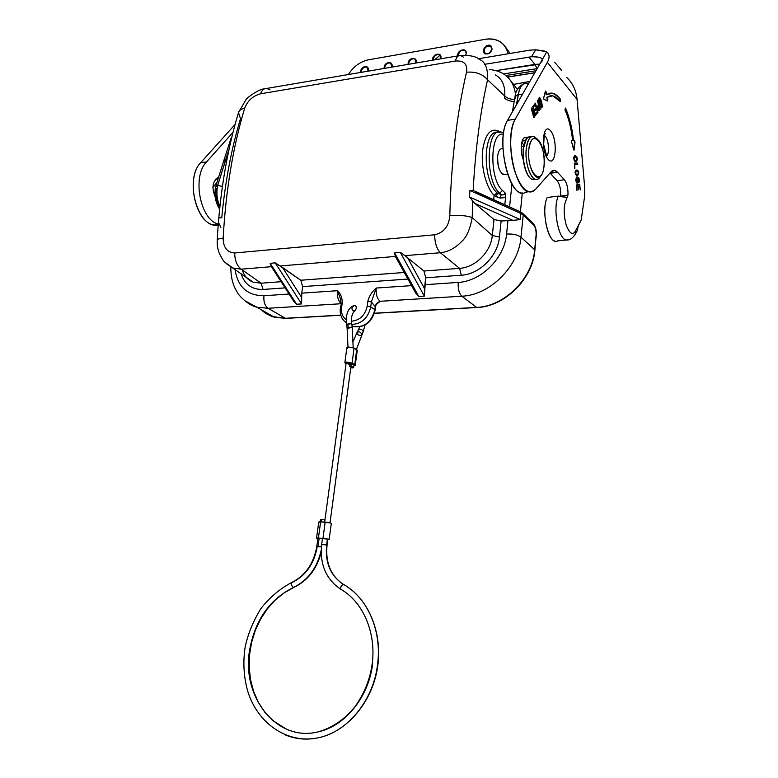 <?xml version="1.0" encoding="UTF-8"?>
<svg xmlns="http://www.w3.org/2000/svg" width="778" height="778" viewBox="0 0 778 778"><rect width="100%" height="100%" fill="white"/><g stroke="black" fill="none" stroke-linecap="round" stroke-linejoin="round"><path stroke-width="1.17" d="M510.825 80.834L517.38 89.499L510.825 80.834M511.943 183.997L509.58 206.89L511.943 183.997M475.825 191.894L519.85 211.587L474.609 190.989M379.635 301.825C376.688 303.721 375.336 305.482 375.57 307.096L375.191 310.043C371.942 322.384 364.736 327.927 353.562 326.643L352.094 326.138L353.562 326.643C364.444 327.674 371.544 321.995 374.85 309.586L370.736 306.892C368.101 317.93 361.809 323.794 351.851 324.475C361.809 323.794 368.101 317.93 370.736 306.892L367.197 306.172L367.848 301.242C369.18 296.058 371.981 291.662 376.241 288.045L411.572 285.623L376.241 288.045C375.784 294.22 377.058 298.635 380.082 301.3L378.974 302.136L380.082 301.3L461.85 296.204C459.039 293.423 457.843 288.823 458.242 282.424C481.164 281.296 504.523 258.199 506.575 234.032L507.985 220.369L501.12 221.01L499.447 237.027C497.871 256.001 479.384 274.391 461.305 275.227L425.722 277.785L423.952 271.016L459.584 268.342L440.358 252.733L404.968 255.651L423.952 271.016L459.584 268.342L440.358 252.733L404.968 255.651L423.952 271.016L425.722 277.785L424.885 284.709L458.242 282.424C481.164 281.296 504.523 258.199 506.575 234.032L507.985 220.369L512.935 220.378L474.901 203.476L472.693 201.064L472.207 217.568L492.299 235.52L494.001 219.493L474.901 203.476L469.542 197.009L469.902 190.484L473.18 190.367C475.368 149.716 480.152 112.849 487.553 79.774C480.152 112.849 475.368 149.716 473.18 190.367L469.902 190.484L520.9 213.522L519.85 211.587L520.9 213.522L469.902 190.484L469.542 197.009L520.258 219.561L520.9 213.532L523.215 215L522.213 212.968L520.978 212.734M346.366 322.753L344.421 321.226L346.366 322.753M352.035 325.71L353.562 326.643C364.444 327.674 371.544 321.995 374.85 309.586L370.736 306.892L367.197 306.172L367.848 301.242C369.18 296.058 371.981 291.662 376.241 288.045L371.378 301.961L370.736 306.892L371.378 301.961L367.848 301.242L371.378 301.961L375.229 306.639C375.832 303.887 377.418 302.195 379.995 301.553C377.418 302.195 375.832 303.887 375.229 306.639L371.378 301.961L376.241 288.045C375.784 294.22 377.058 298.635 380.082 301.3L461.85 296.204C459.039 293.423 457.843 288.823 458.242 282.424L424.885 284.709L424.37 296.146L400.271 252.335L404.968 255.651L400.271 252.335L394.563 252.821L400.271 252.335L424.37 296.146L418.778 296.506L415.228 292.217L418.778 296.506L424.37 296.146L424.837 289.231L407.341 257.236L424.837 289.231L425.722 277.785L461.305 275.227L459.584 268.342C475.144 267.603 490.967 251.829 492.299 235.52L494.001 219.493L501.12 221.01L499.447 237.027L492.299 235.52L472.207 217.568C470.068 229.238 466.635 237.134 461.908 241.268C455.188 248.182 448.002 252.004 440.358 252.733C436.74 249.028 434.834 243.057 434.659 234.791C443.839 232.612 448.896 226.252 449.81 215.72C451.143 162.369 456.705 114.541 466.499 72.228C467.734 64.195 464.028 60.46 455.363 61.034L260.601 93.788C252.869 95.888 247.56 100.702 244.681 108.23C233.03 146.789 225.853 190.095 223.15 238.136C223.267 247.482 227.118 252.432 234.693 252.976L434.659 234.791C434.834 243.057 436.74 249.028 440.358 252.733C448.002 252.004 455.188 248.182 461.908 241.268C466.635 237.134 470.068 229.238 472.207 217.568C466.635 215.594 459.166 214.981 449.81 215.72C459.166 214.981 466.635 215.594 472.207 217.568L472.693 201.064L469.542 197.009L520.258 219.561L520.9 213.532L523.215 215L522.213 212.968L520.229 211.733M374.85 309.586L375.229 306.639L374.85 309.586M507.626 174.243L505.272 174.515C500.157 174.282 497.609 168.204 497.628 156.281C498.348 150.961 499.982 148.442 502.52 148.724L502.938 148.666M503.667 132.746L501.168 132.036C486.192 126.688 484.82 181.031 499.748 193.216L502.481 190.445L505 192.827C504.348 194.782 503.103 195.385 501.265 194.636L499.748 193.216L501.265 194.636L500.06 198.069L495.518 196.455L497.862 193.421L501.265 194.636L497.862 193.421L495.518 196.455L494.137 195.453L496.889 192.711C482.039 179.699 483.002 129.274 497.92 132.211C483.002 129.274 482.039 179.699 496.889 192.711L497.862 193.421L499.748 193.216L502.481 190.445C489.031 179.397 489.965 130.364 503.444 134.322C489.965 130.364 489.031 179.397 502.481 190.445L505 192.827L505.554 197.544L504.805 204.721L505.554 197.544L500.06 198.069L494.137 195.453C486.299 187.829 480.882 167.221 482.555 150.757C485.297 133.174 491.161 126.872 500.176 131.871C491.161 126.872 485.297 133.174 482.555 150.757C480.882 167.221 486.299 187.829 494.137 195.453L493.68 199.664L494.137 195.453L496.889 192.711L497.862 193.421L499.748 193.216C484.83 181.041 486.182 126.736 501.149 132.007M533.338 223.617C535.692 226.738 536.664 230.813 536.275 235.831L534.68 249.777L520.997 237.193C518.722 266.659 489.77 295.222 461.85 296.204L476.632 307.398L374.5 313.203L476.632 307.398C504.144 306.561 532.541 278.689 534.68 249.777L520.997 237.193C518.722 266.659 489.77 295.222 461.85 296.204L476.632 307.398C504.144 306.561 532.541 278.689 534.68 249.777L536.071 235.403C536.314 230.735 535.517 227.273 533.659 225.007L523.215 215L520.997 237.193C517.73 234.8 512.916 233.75 506.575 234.032C512.916 233.75 517.73 234.8 520.997 237.193L523.215 215L533.659 225.007L532.658 222.994L531.442 222.761M512.935 220.378L501.12 221.01L494.001 219.493L474.901 203.476L512.935 220.378L520.258 219.561M253.151 282.161C247.793 280.051 244.175 275.986 242.308 269.956C244.185 276.005 247.822 280.08 253.21 282.181L261.107 283.211L263.071 289.455L285.108 287.87L263.071 289.455C251.946 289.698 244.623 284.466 241.102 273.739C244.623 284.466 251.946 289.698 263.071 289.455L261.107 283.211L281.13 281.704L261.107 283.211L241.199 269.178L261.107 283.211L253.151 282.161L225.999 263.363L232.904 268.011L241.199 269.178L232.904 268.011L224.852 262.225C223.967 261.885 222.061 258.802 219.143 252.986C216.79 245.78 217.305 244.778 217.188 240.101C219.853 193.158 226.962 150.65 238.506 112.596M235.063 269.519C237.718 286.917 247.355 295.659 263.966 295.747L289.095 294.026L263.966 295.747C247.355 295.659 237.718 286.917 235.063 269.519M268.07 308.283L256.866 307.213L244.35 300.454L256.866 307.213L268.07 308.283C264.802 305.783 263.431 301.601 263.966 295.747C263.431 301.601 264.802 305.783 268.07 308.283L340.968 303.741L268.07 308.283L285.38 318.28L340.783 315.129L285.38 318.28L268.07 308.283M353.757 311.044C351.131 309.304 351.384 307.436 354.515 305.453C357.005 306.697 356.956 308.506 354.379 310.899L354.982 310.529C352.035 313.233 350.946 317.55 351.705 323.483L350.44 323.347M271.347 266.591L270.161 263.304L275.227 262.876L282.482 267.447L301.65 297.429L301.601 303.935L275.227 262.876L279.963 265.979L395.36 256.448L279.963 265.979L300.775 280.236L404.278 272.485L300.775 280.236L302.691 286.605L407.925 279.059L302.691 286.605L300.775 280.236L282.482 267.447L301.65 297.429L301.738 293.16L337.467 290.709C340.706 293.753 342.301 297.799 342.242 302.846L341.571 307.718C340.997 313.048 342.563 317.016 346.259 319.641C342.563 317.016 340.997 313.048 341.571 307.718L340.346 308.205L341.571 307.718L342.242 302.846L341.017 303.342L342.242 302.846C342.301 297.799 340.706 293.753 337.467 290.709C336.971 296.399 338.148 300.639 341.007 303.439C338.148 300.639 336.971 296.399 337.467 290.709L301.738 293.16L302.691 286.605L301.738 293.16L301.601 303.935L296.613 304.247L293.374 300.648L296.613 304.247L301.601 303.935L275.227 262.876L270.161 263.304L296.613 304.247L270.161 263.304L271.152 266.319M351.491 321.217C359.815 320.39 365.047 315.382 367.197 306.172C365.047 315.382 359.815 320.39 351.491 321.217M219.561 217.85L221.749 217.821C225.202 181.566 231.455 148.51 240.499 118.674L238.515 112.567C239.206 110.311 241.258 108.862 244.681 108.23C233.03 146.789 225.853 190.095 223.15 238.136C219.415 238.506 217.432 239.157 217.198 240.081C217.432 239.157 219.415 238.506 223.15 238.136C223.267 247.482 227.118 252.432 234.693 252.976C234.83 260.494 236.998 265.891 241.199 269.178L271.405 266.689L241.199 269.178C236.998 265.891 234.83 260.494 234.693 252.976L434.659 234.791C443.839 232.612 448.896 226.252 449.81 215.72M478.927 59.138L478.985 59.167C485.268 61.647 488.117 68.513 487.553 79.774C482.584 73.959 475.562 71.45 466.499 72.228C475.562 71.45 482.584 73.959 487.553 79.774L504.776 96.044L487.553 79.774C488.117 68.513 485.268 61.647 478.976 59.167M292.489 298.042L273.214 268.206L271.425 266.679M495.323 74.902C502.16 78.656 505.311 85.706 504.776 96.044C506.896 98.067 510.154 99.234 514.559 99.574C510.154 99.234 506.896 98.067 504.776 96.044L504.543 98.135C506.634 100.07 509.853 101.208 514.209 101.539C509.853 101.208 506.634 100.07 504.543 98.135L504.776 96.044C505.311 85.706 502.15 78.646 495.304 74.892M500.672 72.247L504.582 74.503M395.36 256.448L394.563 252.821L418.778 296.506L394.563 252.821L395.36 256.448M238.515 112.567C239.206 110.311 241.258 108.862 244.681 108.23C247.56 100.702 252.869 95.888 260.601 93.788C261.943 90.112 263.975 88.322 266.698 88.42L270.024 89.82M463.338 57.086L460.557 55.433C458.223 55.17 456.491 57.037 455.363 61.034L260.601 93.788C261.953 90.083 264.014 88.293 266.766 88.429L458.582 55.773M460.498 55.423C458.193 55.199 456.482 57.076 455.363 61.034C464.028 60.46 467.734 64.195 466.499 72.228M414.557 289.912L396.906 258.092M489.78 69.553C504.63 71.08 513.237 79.317 515.59 94.264M340.822 315.246L285.652 318.387L274.294 317.171L271.065 316.101L265.123 312.989L260.795 309.459L266.057 313.592L272.125 316.5L285.652 318.387L274.294 317.171L256.866 307.213C247.492 305.229 237.786 294.181 237.387 292.518L234.985 288.22C232.155 282.181 230.755 275.13 230.803 267.049M499.447 237.027L492.299 235.52C490.967 251.829 475.144 267.603 459.584 268.342L461.305 275.227C479.384 274.391 497.871 256.001 499.447 237.027M505 192.827L505.554 197.544L500.06 198.069L501.265 194.636C503.103 195.385 504.348 194.782 505 192.827M219.036 223.656L220.933 227.351M340.793 299.812L337.467 290.709L340.618 299.219M340.715 308.691L340.346 308.205C339.655 314.633 341.659 319.476 346.366 322.714M341.386 303.828L340.346 308.205M374.461 313.339L476.865 307.514C504.533 306.746 532.736 279.059 534.885 250.205L536.071 235.403C536.314 230.735 535.517 227.273 533.659 225.007L532.658 222.994L522.952 213.668M217.013 182.383L212.88 187.508L217.013 182.383M512.362 111.944L515.055 96.725L518.313 94.284C519.548 87.768 521.698 84.18 524.761 83.528C521.698 84.18 519.548 87.768 518.313 94.284L516.466 104.777L518.313 94.284L515.055 96.725L515.454 98.349M522.31 94.556L518.411 94.264L516.602 104.534L518.411 94.264C519.908 86.64 522.534 83.071 526.288 83.547C522.534 83.071 519.908 86.64 518.411 94.264L522.31 94.556M528.165 84.325L526.288 83.547L528.447 83.839M225.601 160.112L226.826 160.103L225.601 160.112L228.936 149.765L217.626 185.495C216.06 192.749 216.819 199.781 219.892 206.588C216.819 199.781 216.06 192.749 217.626 185.495L215.701 186.613L217.704 185.485L222.42 186.399L217.704 185.485L225.601 160.112L217.626 185.495L225.601 160.112M219.902 206.452C216.877 199.674 216.148 192.681 217.704 185.485C216.148 192.681 216.877 199.674 219.902 206.452M231.319 139.233L232.369 134.886M224.365 163.205L223.587 161.309L225.523 160.122L229.082 149.084L225.523 160.122L223.587 161.318L215.72 186.535M218.686 207.561L219.727 208.076L218.696 207.58C215.136 200.987 214.135 194.014 215.691 186.662M218.958 205.441C216.128 200.102 215.331 194.383 216.556 188.286M206.471 161.999L233.021 132.318L206.471 161.999L200.734 162.651L235.082 124.461L200.734 162.651L206.471 161.999C191.796 176.538 200.316 220.116 218.258 224.054C200.316 220.116 191.796 176.538 206.471 161.999M218.56 177.452C212.52 180.856 211.412 187.41 215.224 197.106C211.412 187.41 212.52 180.856 218.56 177.452M218.18 225.017L214.261 224.93C195.521 223.393 185.329 177.812 200.734 162.651C183.666 179.475 198.196 229.792 218.18 225.017M545.154 136.14L544.26 135.382L545.154 136.14C548.733 139.758 549.774 153.422 546.652 155.863C549.774 153.422 548.733 139.758 545.154 136.14M550.435 130.607C558.079 139.155 555.998 167.999 548.276 159.539C540.418 151.127 542.694 121.504 550.435 130.607C558.079 139.155 555.998 167.999 548.276 159.539C540.418 151.127 542.694 121.504 550.435 130.607M528.661 191.767C514.559 190.104 504.309 135.985 515.24 119.151C509.522 129.031 509.143 152.614 514.501 170.431C521.065 189.278 528.097 195.55 535.604 189.258L551.077 171.821C553.061 169.711 555.22 169.867 557.544 172.298L564.429 179.776L557.544 172.298L549.978 173.047L557.165 180.72L564.429 179.776C567.026 183.307 568.203 188.432 567.959 195.142C568.203 188.432 567.026 183.307 564.429 179.776L557.165 180.72C559.771 184.24 560.957 189.336 560.705 196.037C560.957 189.336 559.771 184.24 557.165 180.72L550.202 173.28L557.544 172.298L554.743 170.44L551.077 171.821L535.604 189.258C533.533 191.573 531.218 192.409 528.661 191.767L525.695 192.137C510.913 203.175 494.526 140.38 507.538 120.376L515.24 119.151L547.352 62.328L577.062 99.399L584.784 188.616L584.638 196.289L581.195 219.941L575.496 230.988C572.715 235.617 569.613 233.643 566.18 225.056C563.603 214.679 563.515 206.501 565.937 200.52L567.959 195.142L560.705 196.037L567.959 195.142L565.937 200.52C563.515 206.501 563.603 214.679 566.18 225.056C569.613 233.643 572.715 235.617 575.496 230.988L575.253 234.11M566.19 240.013L568.494 239.789L566.16 240.003C558.176 238.963 552.506 207.561 558.351 196.105L567.259 197.408M521.027 192.73C506.789 191.096 496.49 137.181 507.538 120.376L546.759 51.834C549.608 54.304 549.803 57.796 547.352 62.328L577.062 99.399L584.784 188.616L584.638 196.289L581.195 219.941L578.083 226.349L577.412 230.385L578.112 226.291L575.496 230.988L575.273 234.071M577.412 230.385L575.341 234.11C572.443 238.496 569.37 240.451 566.131 240.003L557.661 240.879C549.122 246.752 540.321 210.76 547.245 197.476L558.351 196.105L565.694 197.408M505.904 75.505L535.925 70.759L505.904 75.505M507.664 77.071L534.758 72.811L507.664 77.071M534.914 64.38L537.131 68.61L503.706 73.92L537.151 68.629L534.914 64.38L496.208 70.603L539.718 64.146L534.914 64.38L528.894 57.037L534.914 64.38M560.179 69.193C561.891 70.72 562.076 70.749 560.734 69.281L554.656 62.25M539.951 103.523C545.008 115.416 537.54 88.07 539.951 103.523L541.255 106.576C542.626 108.317 540.681 99.088 539.718 98.981C539.679 100.051 538.502 97.211 539.951 103.523L538.911 101.383M541.128 107.685L541.692 105.691L541.128 107.685M541.576 104.233C540.875 100.732 540.136 98.631 539.349 97.94C540.136 98.631 540.875 100.732 541.576 104.233M540.856 106.635L539.455 103.6L541.255 106.576M539.533 104.077C537.822 96.346 539.378 99.01 539.699 97.785C541.303 98.3 543.394 109.105 541.274 107.763L539.533 104.077C537.724 94.517 540.438 97.269 541.469 101.529C542.684 105.507 542.49 111.935 539.533 104.077M538.288 109.659L537.598 108.443L538.152 105.302L537.394 106.819L538.25 105.759L538.104 108.356L539.222 109.29L539.621 108.755L538.288 109.659L537.472 107.928L538.784 109.572M538.658 105.225L539.621 108.755L538.658 105.225L538.152 105.302L538.658 105.225M538.716 110.729L539.806 109.319L537.413 100.586L538.376 104.203L537.695 108.891L538.376 104.203L537.394 100.615L539.806 109.319L540.302 109.241L537.793 100.08L537.394 100.615L537.793 100.08L540.302 109.241L538.853 110.777L537.695 108.891C538.201 110.7 538.765 111.215 539.387 110.447L539.806 109.319L538.716 110.729M536.13 114.181L537.462 112.411L535.05 103.649L537.462 112.411L537.968 112.333L535.439 103.143L533.62 105.516L533.903 106.537L535.313 104.699L536.217 107.986L535.001 109.572L535.283 110.593L536.499 109.008L537.277 111.847L535.964 113.588L536.246 114.609L537.968 112.333L535.439 103.143L533.62 105.516L533.903 106.537L535.313 104.699L536.217 107.986L535.001 109.572L535.283 110.593L536.499 109.008L537.277 111.847L535.964 113.588L536.246 114.609L537.968 112.333L536.13 114.181M533.786 106.119L535.313 104.699L533.786 106.119M535.167 110.175L536.499 109.008L535.167 110.175M533.718 117.361L531.909 110.612L535.254 115.922L535.702 115.329L533.154 106.119L532.736 106.654L534.574 113.374L531.734 107.967L531.277 108.55L533.834 117.789L534.253 117.245L532.395 110.554L535.254 115.922L535.702 115.329L533.154 106.119L532.736 106.654L534.574 113.374L531.734 107.967L531.277 108.55L533.834 117.789L534.253 117.245L532.395 110.554L531.889 110.641L532.415 110.534L531.909 110.612L533.747 117.322L534.253 117.245L533.718 117.361M535.07 115.572L532.765 106.625L535.196 115.407L535.702 115.329L535.07 115.572M534.068 113.452L531.403 108.395L534.068 113.452M576.313 161.649L576.838 159.976L576.313 161.649M576.605 157.798L574.65 155.814L576.605 157.798M575.01 161.659L574.018 160.005L575.38 160.501L575.185 161.717C573.123 158.304 573.289 156.329 575.671 155.794C577.587 157.312 577.801 159.276 576.313 161.688L576.197 160.482C577.286 159.208 577.159 158.07 575.827 157.098C573.911 157.321 573.649 158.449 575.03 160.472L575.01 161.659M573.794 157.915L574.806 157.117L573.794 157.915M577.276 164.333L577.159 163.137L574.31 163.205L577.636 163.069L574.3 163.156L574.864 168.845L574.796 164.401L577.762 164.323L577.636 163.069L574.3 163.156L574.864 168.845L574.796 164.401L577.762 164.323L577.636 163.069L577.276 164.333M577.13 174.787L577.14 174.787C578.696 173.329 578.774 172.191 577.373 171.384C575.263 171.588 574.981 172.706 576.537 174.749L577.13 174.787C581.691 170.421 571.733 170.849 577.13 174.787L575.389 174.175M577.227 176.091L578.229 174L577.227 176.091M576.77 170.149L578.025 172.026L576.167 170.11L577.247 170.081C579.202 171.423 579.202 173.426 577.257 176.091L576.673 176.052C574.495 172.453 574.679 170.46 577.247 170.081M575.195 172.249L576.274 171.413M576.965 183.18L577.451 180.992L576.965 183.18M578.638 182.558L578.939 181.109L578.638 182.558M578.676 179.008L577.947 177.617L578.676 179.008M576.78 181.848L576.158 181.673L576.78 181.848M576.284 178.697L575.885 179.241L576.692 178.648M576.401 178.677L576.294 177.53L576.401 178.677M578.355 177.54C578.005 176.81 577.733 177.637 577.529 180.019C577.295 184.765 575.477 180 576.77 178.639L576.936 181.955L577.529 180.019C577.743 173.513 580.728 180.836 578.667 182.849L578.54 181.605C578.968 177.501 578.531 178.036 577.218 183.219L578.453 178.775L578.667 182.849C579.668 180.467 579.561 178.687 578.355 177.54L577.879 177.598M576.887 178.629L576.624 177.384C575.477 179.28 575.613 181.225 577.023 183.2L577.218 183.219C575.594 181.323 575.399 179.378 576.624 177.384L576.887 178.629M579.406 185.971L579.279 184.756L576.44 184.94L576.984 190.474L576.936 186.137L578.122 186.059L578.482 189.764L578.492 186.03L579.513 185.961L580.271 189.958L579.756 184.687L576.44 184.911L576.984 190.474L576.936 186.137L578.122 186.059L578.482 189.764L578.492 186.03L579.513 185.961L580.271 189.958L579.756 184.687L576.44 184.911L579.756 184.687L579.406 185.971M367.44 67.219C364.328 66.48 362.217 67.997 361.118 71.761L361.089 72.364L361.118 71.761C362.315 67.842 364.493 66.373 367.644 67.336L366.983 66.83C363.871 66.091 361.76 67.608 360.652 71.372L360.671 72.442L360.652 71.372C361.186 65.313 370.396 65.031 368.169 71.168L366.983 66.83M391.081 63.193C387.882 62.396 385.713 63.913 384.575 67.754L384.556 68.376L384.575 67.754C385.82 63.747 388.066 62.279 391.305 63.329L390.634 62.794C387.434 61.997 385.266 63.524 384.128 67.365L384.147 68.445L384.128 67.365C384.633 61.248 394.057 60.937 391.811 67.141L390.634 62.794M415.257 59.079C411.961 58.204 409.734 59.731 408.567 63.67L408.547 64.292L408.567 63.67C409.85 59.566 412.155 58.087 415.491 59.225L414.82 58.671C411.523 57.805 409.296 59.332 408.119 63.271L408.149 64.36L408.119 63.271C408.606 57.086 418.243 56.755 415.987 63.018L414.82 58.671M368.568 59.789C360.331 61.53 353.601 66.441 348.369 74.532C353.601 66.441 360.331 61.53 368.568 59.789L485.433 39.279C491.326 38.297 496.452 39.279 500.818 42.206C504.659 44.939 507.11 48.79 508.17 53.77C505.078 42.702 497.502 37.869 485.433 39.279L368.568 59.789M566.666 77.392L568.086 78.782C573.26 84.257 576.245 91.133 577.062 99.399C576.245 91.133 573.26 84.257 568.086 78.782M555.093 241.151C547.002 240.071 541.313 208.854 547.245 197.476L558.351 196.105M574.096 140.721L573.055 140.614C571.762 128.545 569.165 117.925 565.256 108.774C569.165 117.925 571.762 128.545 573.055 140.614L573.532 140.546C572.2 128.146 569.506 117.313 565.45 108.054L564.974 109.824C568.796 118.548 571.344 128.759 572.608 140.448L571.742 140.361L571.548 141.829L573.736 149.843L575.02 142.179L574.572 140.653L573.532 140.546C572.2 128.146 569.506 117.313 565.45 108.054L564.974 109.824C568.796 118.548 571.344 128.759 572.608 140.448L571.674 140.371L571.548 141.829L573.999 150.271L575.02 142.179L573.746 149.891L574.543 142.248L574.115 140.73L575.02 142.179L574.592 140.662L573.055 140.614L574.592 140.662M571.577 140.468L572.608 140.448L571.577 140.468M485.209 54.013C480.94 51.474 487.213 43.228 491.161 46.194L491.424 46.388C485.949 45.455 483.653 47.789 484.529 53.39M492.104 48.926C490.821 53.137 488.389 54.693 484.801 53.594C480.532 51.056 486.804 42.809 490.762 45.766L492.104 48.926C488.73 55.005 485.832 55.491 483.42 50.405C486.775 44.346 489.673 43.85 492.104 48.926M465.283 50.58L465.536 50.765C461.636 49.461 459.176 51.154 458.154 55.841C459.039 51.358 461.412 49.607 465.283 50.58L466.236 53.342L465.721 55.16L466.236 53.342C466.926 46.962 456.589 50.123 457.795 55.899C458.339 51.183 460.693 49.267 464.865 50.162M439.988 54.878L440.231 55.044C436.439 53.857 434.046 55.539 433.074 60.11C433.93 55.734 436.234 53.993 439.988 54.878L440.708 58.817L440.961 57.66C441.661 51.348 431.547 54.45 432.694 60.178C433.22 55.559 435.505 53.663 439.56 54.46M504.941 46.252L510.125 53.439L504.941 46.252M523.779 145.155L521.834 142.189L523.779 145.155M546.292 51.659L546.759 51.834C549.608 54.304 549.803 57.796 547.352 62.328L515.24 119.151L507.538 120.376L546.759 51.834C545.709 51.154 542.023 50.473 535.702 49.811L531.491 56.765C538.162 56.784 541.838 57.611 542.519 59.245M542.461 60.567L539.99 63.65M560.277 101.607L552.798 95.85L546.817 97.318L550.221 95.83L546.817 97.318L547.858 99.613L546.817 97.318L547.352 100.897L547.858 99.613L547.605 101.004L543.968 99.36L543.657 97.999L545.631 91.045L546.73 94.692L546.234 94.77L545.359 91.337L546.059 91.794L545.563 91.882L546.234 94.77L552.536 93.204C555.21 93.798 557.845 95.82 560.442 99.273L560.277 101.607C555.764 95.723 551.446 94.274 547.313 97.24L547.566 100.994L543.968 99.36L543.657 97.999L545.349 91.366L546.059 91.794L546.73 94.692C551.096 91.532 555.667 93.059 560.442 99.273L559.956 99.351C557.359 95.908 554.724 93.885 552.049 93.282L549.822 93.185C553.207 92.835 556.581 94.897 559.956 99.351L559.839 101.033L560.442 99.273L560.277 101.607M521.844 82.731L529.779 81.505L516.3 83.936M440.251 55.063L434.562 59.857M484.626 64.321L531.491 56.765L484.626 64.321M546.282 51.669L535.702 49.811L529.594 50.181L478.334 58.768L529.594 50.181L535.702 49.811L531.491 56.765C536.217 56.668 539.465 57.115 541.216 58.117M217.782 179.932L216.119 178.668L217.782 179.932M522.155 141.071L525.345 140.594L522.155 141.071M577.257 176.091C570.284 168.991 582.751 168.456 577.257 176.091M575.496 161.756L575.38 160.501C571.033 156.339 579.435 156.456 576.197 160.482L576.313 161.688C580.534 154.589 569.515 154.55 575.496 161.756M525.909 137.589L527.056 138.144C522.019 133.797 519.13 149.181 523.166 159.286C519.568 150.242 521.406 135.994 525.909 137.589L524.304 137.823M534.856 179.358L531.286 179.047C527.26 176.013 524.547 169.419 523.166 159.286M523.234 159.85L523.147 149.483L526.123 139.563M531.286 179.057L532.648 179.601C527.066 178.561 521.941 161.902 523.429 149.181C524.567 140.448 527.076 136.335 530.975 136.821C527.076 136.335 524.567 140.448 523.429 149.181C521.941 161.902 527.066 178.561 532.648 179.601L535.439 179.29C529.876 178.25 524.761 161.571 526.249 148.831C528.281 136.52 532.084 133.466 537.666 139.661M535.439 179.29C537.481 179.786 539.222 178.687 540.691 175.974L539.173 178.113C533.202 185.242 524.236 165.383 526.249 148.831C527.377 140.089 529.876 135.965 533.766 136.461L537.015 138.815M528.816 149.434C526.988 164.489 535.118 182.577 540.545 176.12C546.02 171.335 545.135 148.899 539.173 141.071C534.107 135.43 530.654 138.221 528.816 149.434C526.521 172.463 542.101 188.383 544.075 165.782C546.389 143.716 531.141 126.61 528.816 149.434M503.609 174.7C499.32 172.123 497.327 165.986 497.628 156.281M520.404 211.82L522.31 192.934L520.404 211.82M346.541 324.231L346.55 324.261C345.578 314.254 347.999 308.039 353.815 305.618L354.515 305.453C356.81 306.357 356.966 308.049 354.982 310.529M350.995 327.13L352.259 327.266L348.359 328.19L347.805 324.397L351.705 323.483L346.55 324.261L347.805 324.397L348.359 328.19L347.105 328.053L346.55 324.261M365.047 325.087L363.034 332.138C363.122 330.446 362.033 329.434 359.767 329.104L358.415 329.882L357.131 332.255M321.684 519.48L324.951 519.957L321.684 519.48L321.353 521.931L321.684 519.48L320.429 519.636L320.128 521.892M330.028 522.797L351.335 363.53L347.406 362.431L346.152 362.84L324.669 522.067M316.539 538.211L318.737 522.135L320.614 521.902L318.416 538.026C316.481 537.968 316.062 538.152 317.171 538.58L316.539 538.211L318.416 538.026L320.614 521.902L330.718 523.001L325.165 522.087L322.987 538.25L325.165 522.087L320.614 521.902C318.679 521.863 318.26 522.067 319.35 522.524M331.311 523.39L330.718 523.001L331.311 523.39L329.162 539.504L327.762 539.718L329.162 539.504M318.416 538.026L328.559 539.144L318.416 538.026M316.792 546.467C313.729 563.573 305.462 575.525 291.983 582.352L292.295 582.382C305.939 575.516 314.244 563.632 317.2 546.71L321.382 546.846L318.037 546.36L319.136 538.269L317.891 538.395L316.792 546.467L318.037 546.36L319.136 538.269L322.423 538.736L319.136 538.269M342.349 583.714C330.475 575.059 325.369 562.202 327.042 545.135L327.412 539.086C324.056 538.386 322.53 538.318 322.851 538.862L322.841 538.862M327.82 539.329L326.634 544.901L322.063 544.658M372.701 663.333C369.073 696.553 345.247 726.224 318.007 731.884C276.803 742.348 241.316 696.718 249.592 650.233C254.98 620.241 269.606 599.313 293.452 587.458L293.452 587.458C307.835 580.398 317.074 568.047 321.178 550.406C317.074 568.047 307.835 580.398 293.452 587.458C291.342 585.601 290.855 583.908 291.983 582.352C290.855 583.908 291.342 585.601 293.452 587.458C269.606 599.313 254.98 620.241 249.592 650.233C241.316 696.718 276.803 742.348 318.007 731.884C331.603 728.15 343.604 720.175 354.019 707.951C364.551 693.84 370.746 678.008 372.613 660.434C375.375 630.034 361.896 601.229 340.852 589.306C340.394 586.845 341.309 585.241 343.604 584.472C367.197 597.523 381.94 630.326 377.641 663.858C381.94 630.326 367.197 597.523 343.604 584.472L343.604 584.472C330.582 575.924 324.922 562.727 326.634 544.901L321.654 544.415L322.432 538.619L327.412 539.086L326.634 544.901C324.922 562.727 330.582 575.924 343.604 584.472C341.309 585.241 340.394 586.845 340.852 589.306L340.852 589.306C326.07 579.415 319.67 564.449 321.654 544.415M286.197 729.044L272.504 720.321L264.792 712.191L258.461 702.524L253.677 691.603L250.555 679.768L249.174 667.368L249.544 654.745L251.634 642.249L255.388 630.219L260.679 618.977L267.36 608.834L275.247 600.052L284.126 592.875L293.753 587.478C307.621 580.816 316.763 569.165 321.168 552.555M346.152 586.029C369.628 600.859 383.019 634.79 377.359 668.535C371.777 702.271 347.377 731.252 319.204 737.593C348.359 731.33 373.79 699.461 377.641 663.858C373.79 699.461 348.359 731.33 319.204 737.593C307.193 740.286 295.708 739.324 284.758 734.695C295.708 739.324 307.193 740.286 319.204 737.593C287.986 744.711 257.742 723.812 247.754 691.292C243.747 677.093 242.862 662.448 245.089 647.335C247.91 634.07 253.171 621.145 260.883 608.581C269.684 597.407 279.944 588.722 291.643 582.508M343.098 590.658L341.211 589.52L343.098 590.658M356.382 349.439L363.034 332.138C363.122 330.446 362.033 329.434 359.767 329.104L358.415 329.882M353.329 341.085L357.034 332.439C359.417 331.204 360.953 331.963 361.663 334.696C360.953 331.963 359.417 331.204 357.034 332.439C356.946 334.132 358.036 335.153 360.302 335.483M351.705 323.512L352.259 327.266L347.105 328.053L347.98 347.124M352.395 367.945L350.761 367.829L352.395 367.945C354.35 367.576 353.864 367.09 350.936 366.496L353.659 367.537L352.395 367.945M344.858 362.665L346.881 347.698L348.758 347.046L354.087 348.087L357.267 350.285L356.732 349.643L354.739 364.59L352.084 363.073L354.087 348.087L356.732 349.643L354.739 364.59L352.084 363.073L346.735 362.052C344.839 362.188 344.391 362.606 345.413 363.307L344.858 362.665L346.735 362.052L352.084 363.073L354.087 348.087L348.758 347.046C346.862 347.202 346.424 347.64 347.435 348.359M351.335 363.54L347.406 362.431C345.442 363.034 346.336 363.54 350.081 363.948L349.74 366.448L350.081 363.948L348.816 364.357M353.99 365.038L351.277 363.997L353.99 365.047L353.659 367.537M354.739 364.59L355.283 365.213L353.893 365.796L354.739 364.59M252.033 281.714L251.702 281.15L252.033 281.714M238.613 112.256L245.945 99.759C247.19 97.376 259.064 88.993 264.471 88.809M478.985 59.167C476.321 56.444 470.175 55.199 460.557 55.433M498.776 132.328L501.236 131.997M253.083 282.113L246.334 277.396M415.802 293.248L395.127 256.001M270.939 265.959L294.006 301.631M340.531 298.976L341.017 303.332M515.055 96.735C515.532 90.948 518.372 86.689 523.594 83.946M231.115 138.017L223.617 161.211M219.62 209.088L218.676 207.541M214.261 224.93L218.21 224.609M544.503 134.701L545.174 133.845C544.658 131.774 544.153 135.314 543.666 144.475L546.662 155.95L546.117 156.115M534.817 72.694L507.577 76.983M554.743 170.44L552.351 170.761M552.049 93.282L552.536 93.204M519.403 83.46L514.132 84.267M541.235 58.097L542.373 59.507M217.752 177.666L218.511 177.588M523.127 159.159L523.098 149.366C524.878 140.575 526.735 136.461 528.68 137.035M540.545 176.12L539.173 178.113M523.584 146.07L521.26 146.361M359.504 327.023L358.512 329.707M352.259 327.295L353.173 347.678M357.267 350.285L355.283 365.213"/></g></svg>
